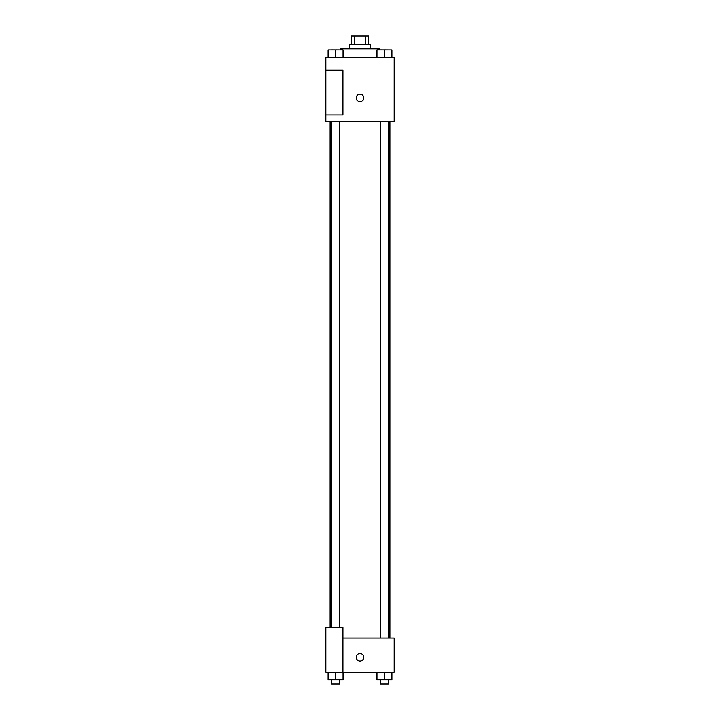 <?xml version="1.0" encoding="UTF-8"?>
<svg xmlns="http://www.w3.org/2000/svg" width="720" height="720" viewBox="0 0 720 720"><rect width="100%" height="100%" fill="white"/><g stroke="black" fill="none" stroke-linecap="round" stroke-linejoin="round"><path stroke-width="1.08" d="M354.519 44.541L354.519 36L351.459 36L351.459 44.541M354.519 36L368.541 36L368.541 44.541M365.481 44.541L365.481 36M349.326 48.807L349.326 44.541L370.674 44.541L370.674 48.807M379.215 49.878L379.215 48.807L340.785 48.807L340.785 49.878M325.836 57.348L394.164 57.348L394.164 121.401L325.836 121.401L325.836 115.002L342.918 115.002L342.918 70.164L325.836 70.164L325.836 57.348M356.265 97.92A3.735 3.735 0 0 1 361.872 94.68A3.735 3.735 0 0 1 361.872 101.151A3.735 3.735 0 0 1 356.265 97.92M325.836 70.164L325.836 115.002M342.918 638.1L394.164 638.1L394.164 672.255L325.836 672.255L325.836 627.417L342.918 627.417L342.918 672.255M356.265 657.315A3.735 3.735 0 0 1 361.872 654.075A3.735 3.735 0 0 1 361.872 660.546A3.735 3.735 0 0 1 356.265 657.315M376.956 672.255L376.956 679.734L391.896 679.734L391.896 672.255L391.896 679.734M384.426 679.734L384.426 672.255M388.269 679.734L388.269 684L380.583 684L380.583 679.734M328.104 672.255L328.104 679.734L343.044 679.734L343.044 672.255L343.044 679.734M335.574 679.734L335.574 672.255M339.417 679.734L339.417 684L331.731 684L331.731 679.734M376.956 57.348L376.956 49.878L391.896 49.878L391.896 57.348L391.896 49.878M384.426 57.348L384.426 49.878L380.583 49.842M388.269 49.878L384.426 49.842M328.104 57.348L328.104 49.878L343.044 49.878L343.044 57.348L343.044 49.878M335.574 57.348L335.574 49.878L331.731 49.842M339.417 49.878L335.574 49.842M389.889 638.1L389.889 121.401M330.111 627.417L330.111 121.401M380.583 121.401L380.583 638.1M388.269 121.401L388.269 638.1M339.417 627.417L339.417 121.401M331.731 627.417L331.731 121.401"/></g></svg>
